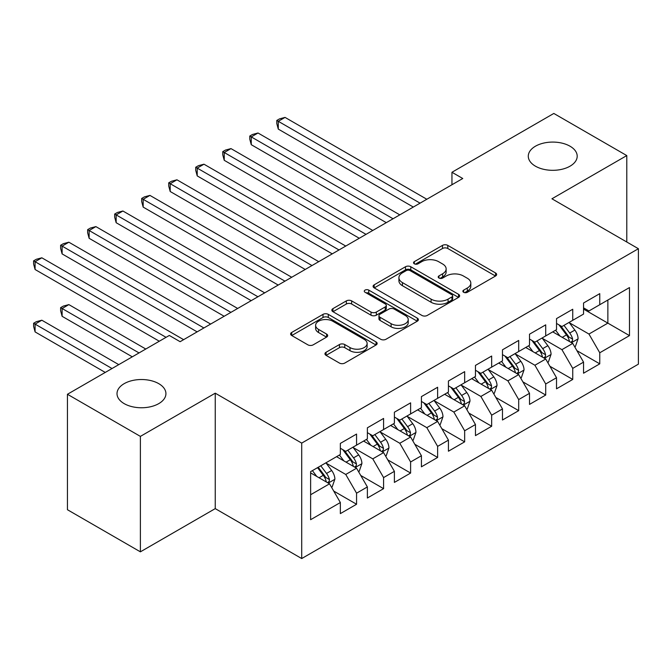 <?xml version="1.0" encoding="UTF-8"?>
<svg xmlns="http://www.w3.org/2000/svg" width="672" height="672" viewBox="0 0 672 672"><rect width="100%" height="100%" fill="white"/><g stroke="black" fill="none" stroke-linecap="round" stroke-linejoin="round"><path stroke-width="1.01" d="M463.646 292.286A2.629 1.512 0 0 0 467.359 292.286L495.541 276.016A3.755 2.167 0 0 0 496.642 274.478A3.755 2.167 0 0 0 495.541 272.95L447.796 245.389A3.755 2.167 0 0 0 442.495 245.389L414.313 261.66A2.629 1.512 0 0 0 413.54 262.727A2.629 1.512 0 0 0 414.313 263.802A2.629 1.512 0 0 0 418.026 263.802L421.672 261.694A12.004 6.93 0 0 1 438.648 261.694L442.63 263.995A12.004 6.93 0 0 1 446.141 268.892A12.004 6.93 0 0 1 442.63 273.79L438.976 275.898A2.629 1.512 0 0 0 438.211 276.973A2.629 1.512 0 0 0 438.976 278.04A2.629 1.512 0 0 0 442.688 278.04L446.342 275.94A12.004 6.93 0 0 1 463.31 275.94L467.292 278.233A12.004 6.93 0 0 1 470.812 283.13A12.004 6.93 0 0 1 467.292 288.036L463.646 290.144A2.629 1.512 0 0 0 462.874 291.211A2.629 1.512 0 0 0 463.646 292.286L463.646 290.144M158.768 383.662A24.461 14.12 0 0 0 132.115 380.596A24.461 14.12 0 0 0 117.012 393.641A24.461 14.12 0 0 0 124.177 403.628A24.461 14.12 0 0 0 150.83 406.686A24.461 14.12 0 0 0 165.925 393.641A24.461 14.12 0 0 0 158.768 383.662M570.032 146.219A24.461 14.12 0 0 0 543.379 143.153A24.461 14.12 0 0 0 528.284 156.198A24.461 14.12 0 0 0 535.45 166.186A24.461 14.12 0 0 0 562.103 169.243A24.461 14.12 0 0 0 577.198 156.198A24.461 14.12 0 0 0 570.032 146.219M326.054 352.271A3.755 2.167 0 0 0 324.954 353.808A3.755 2.167 0 0 0 326.054 355.337L339.452 363.073A3.755 2.167 0 0 0 344.753 363.073L376.051 344.996A3.755 2.167 0 0 0 377.152 343.468A3.755 2.167 0 0 0 376.051 341.939L328.306 314.37A3.755 2.167 0 0 0 323.005 314.37L291.707 332.447A3.755 2.167 0 0 0 290.606 333.976A3.755 2.167 0 0 0 291.707 335.504L307.885 344.845A3.755 2.167 0 0 0 313.194 344.845L326.584 337.117A3.755 2.167 0 0 0 327.684 335.58A3.755 2.167 0 0 0 326.584 334.051L318.562 329.423A10.038 5.796 0 0 1 315.622 325.324A10.038 5.796 0 0 1 321.812 319.973A10.038 5.796 0 0 1 332.749 321.224L364.182 339.368A10.038 5.796 0 0 1 367.122 343.468A10.038 5.796 0 0 1 360.923 348.818A10.038 5.796 0 0 1 349.994 347.567L344.753 344.543A3.755 2.167 0 0 0 339.452 344.543L326.054 352.271L326.054 355.337M140.389 436.388L140.389 551.838L215.242 508.62L215.242 393.179L140.389 436.388L67.435 394.271L169.302 335.454L180.113 341.695L462.756 178.508L451.954 172.267L451.954 184.75M215.242 393.179L301.711 443.1L638.4 248.716L638.4 364.157L301.711 558.55L301.711 443.1M626.783 242.004L626.783 155.576L551.93 198.786L638.4 248.716M626.783 155.576L553.82 113.45L451.954 172.267M421.94 315.445A3.755 2.167 0 0 0 427.241 315.445L458.539 297.377A3.755 2.167 0 0 0 459.64 295.848A3.755 2.167 0 0 0 458.539 294.311L410.794 266.75A3.755 2.167 0 0 0 405.493 266.75L374.195 284.819A3.755 2.167 0 0 0 373.094 286.348A3.755 2.167 0 0 0 374.195 287.885L421.94 315.445M366.097 292.849A2.629 1.512 0 0 1 368.76 293.219L368.76 290.102L417.295 318.125A3.755 2.167 0 0 1 418.396 319.654A3.755 2.167 0 0 1 417.295 321.191L385.997 339.259A3.755 2.167 0 0 1 380.696 339.259L332.951 311.69L332.951 308.633A3.755 2.167 0 0 0 331.85 310.162A3.755 2.167 0 0 0 332.951 311.69M332.951 308.633L346.349 300.896A3.755 2.167 0 0 1 351.649 300.896L371.011 312.077A3.755 2.167 0 0 0 376.32 312.077L385.199 306.944A3.755 2.167 0 0 0 386.299 305.416A3.755 2.167 0 0 0 385.199 303.887L365.047 292.244A2.629 1.512 0 0 1 364.274 291.178A2.629 1.512 0 0 1 365.896 289.775A2.629 1.512 0 0 1 368.76 290.102M583.548 309.086L607.866 323.131L607.866 300.04L629.479 287.557L599.76 304.718L599.76 293.647L583.548 303.005L583.548 314.084L572.737 320.317L572.737 309.246L556.525 318.604L556.525 329.683L545.714 335.924L545.714 324.845L529.502 334.202L529.502 345.282L518.692 351.523L518.692 340.444L502.48 349.81L502.48 360.881L491.669 367.122L491.669 356.042L475.457 365.408L475.457 376.488L464.654 382.721L464.654 371.65L448.434 381.007L448.434 392.087L437.632 398.328L437.632 387.248L421.42 396.606L421.42 407.686L410.609 413.927L410.609 402.847L394.397 412.213L394.397 423.284L383.586 429.526L383.586 418.446L367.374 427.812L367.374 438.883L356.563 445.124L356.563 434.053L340.351 443.411L340.351 454.49L310.624 471.652L310.624 519.7L340.351 502.538L329.54 483.815L310.624 472.895M629.479 287.557L629.479 335.614L599.76 352.775L588.949 334.051L569.36 322.736M576.929 350.666L599.76 363.846L599.76 352.775M599.76 363.846L583.548 373.212L583.548 362.132L572.737 368.374L561.926 349.65L542.338 338.344M549.906 366.265L572.737 379.445L572.737 368.374M572.737 379.445L556.525 388.811L556.525 377.731L545.714 383.972L534.904 365.249L515.315 353.942M522.883 381.864L545.714 395.052L545.714 383.972M545.714 395.052L529.502 404.41L529.502 393.33L518.692 399.571L507.889 380.856L488.292 369.541M495.86 397.471L518.692 410.651L518.692 399.571M518.692 410.651L502.48 420.008L502.48 408.937L491.669 415.178L480.866 396.455L461.269 385.14M468.838 413.07L491.669 426.25L491.669 415.178M491.669 426.25L475.457 435.616L475.457 424.536L464.654 430.777L453.844 412.054L434.246 400.747M441.815 428.669L464.654 441.848L464.654 430.777M464.654 441.848L448.434 451.214L448.434 440.135L437.632 446.376L426.821 427.652L407.232 416.346M414.792 444.268L437.632 457.456L437.632 446.376M437.632 457.456L421.42 466.813L421.42 455.734L410.609 461.975L399.798 443.26L380.209 431.945M387.778 459.875L410.609 473.054L410.609 461.975M410.609 473.054L394.397 482.412L394.397 471.341L383.586 477.582L372.775 458.858L353.186 447.544M360.755 475.474L383.586 488.653L383.586 477.582M383.586 488.653L367.374 498.019L367.374 486.94L356.563 493.181L345.752 474.457L326.164 463.151M333.732 491.072L356.563 504.252L356.563 493.181M356.563 504.252L340.351 513.618L340.351 502.538M340.351 448.249L345.752 451.366L356.563 445.124M310.624 494.735L329.54 483.815M367.374 432.65L372.775 435.767L383.586 429.526M345.752 474.457L356.563 468.216L336.571 456.674M367.374 486.94L356.563 468.216M394.397 417.043L399.798 420.168L410.609 413.927M372.775 458.858L383.586 452.617L363.586 441.076M394.397 471.341L383.586 452.617M421.42 401.444L426.821 404.569L437.632 398.328M399.798 443.26L410.609 437.018L390.608 425.468M421.42 455.734L410.609 437.018M448.434 385.846L453.844 388.962L464.654 382.721M426.821 427.652L437.632 421.411L417.631 409.87M448.434 440.135L437.632 421.411M475.457 370.247L480.866 373.363L491.669 367.122M453.844 412.054L464.654 405.812L444.654 394.271M475.457 424.536L464.654 405.812M502.48 354.64L507.889 357.764L518.692 351.523M480.866 396.455L491.669 390.214L471.677 378.672M502.48 408.937L491.669 390.214M529.502 339.041L534.904 342.166L545.714 335.924M507.889 380.856L518.692 374.615L498.7 363.065M529.502 393.33L518.692 374.615M556.525 323.442L561.926 326.558L572.737 320.317M534.904 365.249L545.714 359.008L525.722 347.466M556.525 377.731L545.714 359.008M583.548 307.843L588.949 310.96L599.76 304.718M561.926 349.65L572.737 343.409L552.737 331.867M583.548 362.132L572.737 343.409M67.435 394.271L67.435 509.72L140.389 551.838M215.242 508.62L301.711 558.55M588.949 334.051L607.866 323.131L629.479 335.614M464.696 292.656L467.292 291.152A12.004 6.93 0 0 0 470.812 286.255L470.812 283.13M446.141 268.892L446.141 272.017A12.004 6.93 0 0 1 442.63 276.914L440.026 278.41M495.491 276.041L447.796 248.506A3.755 2.167 0 0 0 442.495 248.506L415.363 264.172M458.489 297.402L410.794 269.867A3.755 2.167 0 0 0 405.493 269.867L374.245 287.91M451.912 296.915A2.629 1.512 0 0 0 452.676 295.848A2.629 1.512 0 0 0 451.912 294.773L410.004 270.581A2.629 1.512 0 0 0 406.291 270.581L402.444 272.798A12.004 6.93 0 0 0 398.924 277.696A12.004 6.93 0 0 0 402.444 282.601L431.088 299.141A12.004 6.93 0 0 0 448.064 299.141L451.912 296.915L451.912 300.04A2.629 1.512 0 0 0 452.676 298.964L452.676 295.848M398.924 277.696L398.924 280.82A12.004 6.93 0 0 0 402.444 285.718L402.444 282.601M451.912 300.04L448.064 302.257A12.004 6.93 0 0 1 431.088 302.257L402.444 285.718M333.001 311.724L346.349 304.021L346.349 300.896M386.299 305.416L386.299 308.532A3.755 2.167 0 0 1 385.199 310.069L376.32 315.193A3.755 2.167 0 0 1 371.011 315.193L351.649 304.021A3.755 2.167 0 0 0 346.349 304.021M368.76 293.219L417.245 321.216M391.104 323.677A10.038 5.796 0 0 0 402.041 324.929A10.038 5.796 0 0 0 408.232 319.578A10.038 5.796 0 0 0 405.292 315.487L394.22 309.086A3.755 2.167 0 0 0 388.912 309.086L380.033 314.219A3.755 2.167 0 0 0 378.932 315.748A3.755 2.167 0 0 0 380.033 317.285L391.104 323.677L391.104 326.794A10.038 5.796 0 0 0 402.041 328.054A10.038 5.796 0 0 0 408.232 322.703L408.232 319.578M378.932 315.748L378.932 318.872A3.755 2.167 0 0 0 380.033 320.401L380.033 317.285M391.104 326.794L380.033 320.401M367.122 343.468L367.122 346.592A10.038 5.796 0 0 1 360.923 351.943A10.038 5.796 0 0 1 349.994 350.683L344.753 347.659A3.755 2.167 0 0 0 339.452 347.659L326.105 355.362M315.622 325.324L315.622 328.44A10.038 5.796 0 0 0 318.562 332.539L318.562 329.423M326.533 337.142L318.562 332.539M376.001 345.03L328.306 317.495A3.755 2.167 0 0 0 323.005 317.495L291.757 335.538M574.736 346.878L575.383 346.5L578.088 338.696A10.13 5.846 -120 0 0 574.854 330.078L569.117 322.409M559.969 336.034L555.601 330.212M553.56 332.338L553.064 331.674M278.284 191.503L359.268 238.258L224.238 160.306L224.238 152.502L230.992 148.604L372.775 230.462M570.83 342.308L572.401 340.897L572.62 339.133A10.13 5.846 -120 0 0 569.722 333.043L563.984 325.374M560.7 325.853L567.79 335.32A5.158 2.982 60 0 1 568.73 336.882L572.62 339.133M558.919 324.828L566.479 334.908A10.13 5.846 60 0 1 569.377 341.006L569.579 341.586M420.067 203.154L278.284 121.304L285.037 117.398L426.821 199.256M413.305 207.06L278.284 129.1L278.284 121.304L276.797 120.439L279.502 118.885L285.037 117.398M278.284 129.1L276.797 123.564L276.797 120.439M547.714 362.477L548.36 362.099L551.065 354.295A10.13 5.846 -120 0 0 547.831 345.677L542.094 338.016M532.946 351.641L528.578 345.811M526.546 347.945L526.042 347.281M251.261 207.11L332.245 253.865L197.215 175.904L197.215 168.101L203.969 164.203L345.752 246.061M543.808 357.907L545.378 356.496L545.597 354.732A10.13 5.846 -120 0 0 542.699 348.642L536.962 340.981M533.686 341.452L540.775 350.918A5.158 2.982 60 0 1 541.708 352.489L545.597 354.732M531.905 340.427L539.456 350.515A10.13 5.846 60 0 1 542.354 356.605L542.556 357.193M520.691 378.076L521.346 377.698L524.042 369.902A10.13 5.846 -120 0 0 520.808 361.276L515.071 353.615M505.924 367.24L501.564 361.418M499.523 363.544L499.027 362.88M224.238 222.709L305.222 269.464L170.192 191.503L170.192 183.708L176.946 179.802L318.73 261.66M516.785 373.514L518.356 372.095L518.574 370.331A10.13 5.846 -120 0 0 515.676 364.241L509.939 356.58M506.663 357.059L513.752 366.517A5.158 2.982 60 0 1 514.685 368.088L518.574 370.331M504.882 356.026L512.434 366.114A10.13 5.846 60 0 1 515.332 372.204L515.542 372.792M393.044 218.761L251.261 136.903L258.014 132.997L399.798 214.855M386.291 222.659L251.261 144.698L251.261 136.903L249.774 136.046L252.479 134.484L258.014 132.997M251.261 144.698L249.774 139.163L249.774 136.046M366.022 234.36L222.751 151.645L225.456 150.083L230.992 148.604M224.238 160.306L222.751 154.762L222.751 151.645M493.668 393.674L494.323 393.305L497.02 385.501A10.13 5.846 -120 0 0 493.786 376.874L488.048 369.214M478.901 382.838L474.541 377.017M472.5 379.142L472.004 378.479M197.215 238.308L278.2 285.062L143.17 207.102L143.17 199.307L149.932 195.401L291.715 277.259M489.762 389.113L491.333 387.702L491.551 385.93A10.13 5.846 -120 0 0 488.653 379.84L482.916 372.179M479.64 372.658L486.73 382.124A5.158 2.982 60 0 1 487.662 383.687L491.551 385.93M477.859 371.624L485.411 381.713A10.13 5.846 60 0 1 488.309 387.803L488.519 388.391M466.654 409.282L467.3 408.904L469.997 401.1A10.13 5.846 -120 0 0 466.771 392.482L461.026 384.812M451.878 398.437L447.518 392.616M445.477 394.741L444.982 394.078M170.192 253.907L251.177 300.661L116.155 222.709L116.155 214.906L122.909 211.008L264.692 292.866M462.739 404.712L464.31 403.301L464.528 401.537A10.13 5.846 -120 0 0 461.63 395.447L455.893 387.778M452.617 388.256L459.707 397.723A5.158 2.982 60 0 1 460.648 399.286L464.528 401.537M450.836 387.232L458.388 397.312A10.13 5.846 60 0 1 461.286 403.41L461.496 403.99M338.999 249.959L195.728 167.244L198.433 165.682L203.969 164.203M197.215 175.904L195.728 170.369L195.728 167.244M311.976 265.558L168.706 182.843L171.41 181.289L176.946 179.802M170.192 191.503L168.706 185.968L168.706 182.843M439.631 424.88L440.278 424.502L442.974 416.699A10.13 5.846 -120 0 0 439.748 408.08L434.003 400.42M424.855 414.044L420.496 408.215M418.454 410.348L417.959 409.685M143.17 269.506L224.154 316.268L89.132 238.308L89.132 230.504L95.886 226.607L237.67 308.465M435.716 420.311L437.287 418.9L437.514 417.136A10.13 5.846 -120 0 0 434.616 411.046L428.87 403.385M425.594 403.855L432.684 413.322A5.158 2.982 60 0 1 433.625 414.893L437.514 417.136M423.814 402.83L431.374 412.919A10.13 5.846 60 0 1 434.272 419.009L434.473 419.597M284.953 281.165L141.683 198.45L144.388 196.888L149.932 195.401M143.17 207.102L141.683 201.566L141.683 198.45M412.608 440.479L413.255 440.101L415.96 432.306A10.13 5.846 -120 0 0 412.726 423.679L406.98 416.018M397.841 429.643L393.473 423.822M391.432 425.947L390.936 425.284M116.155 285.113L197.131 331.867L62.11 253.907L62.11 246.112L68.863 242.206L210.647 324.064M408.702 435.918L410.264 434.498L410.491 432.734A10.13 5.846 -120 0 0 407.593 426.644L401.848 418.984M398.572 419.462L405.661 428.921A5.158 2.982 60 0 1 406.602 430.492L410.491 432.734M396.791 418.429L404.351 428.518A10.13 5.846 60 0 1 407.249 434.608L407.45 435.196M257.93 296.764L114.668 214.049L117.365 212.486L122.909 211.008M116.155 222.709L114.668 217.165L114.668 214.049M385.585 456.078L386.232 455.708L388.937 447.905A10.13 5.846 -120 0 0 385.703 439.278L379.966 431.617M370.818 445.242L366.45 439.421M364.409 441.546L363.913 440.882M89.132 300.712L159.306 341.225L35.087 269.506L35.087 261.71L41.84 257.804L183.624 339.662M381.679 451.517L383.242 450.106L383.468 448.333A10.13 5.846 -120 0 0 380.57 442.243L374.825 434.582M371.549 435.061L378.638 444.528A5.158 2.982 60 0 1 379.579 446.09L383.468 448.333M369.768 434.028L377.328 444.116A10.13 5.846 60 0 1 380.226 450.206L380.428 450.794M230.916 312.362L87.646 229.648L90.342 228.085L95.886 226.607M89.132 238.308L87.646 232.772L87.646 229.648M358.562 471.677L359.209 471.307L361.914 463.504A10.13 5.846 -120 0 0 358.68 454.885L352.943 447.216M343.795 460.841L339.427 455.02M337.386 457.145L336.89 456.481M145.79 349.028L68.863 304.609L62.11 308.515L62.11 316.31L132.283 356.824M354.656 467.116L356.227 465.704L356.446 463.94A10.13 5.846 -120 0 0 353.548 457.842L347.81 450.181M344.526 450.66L351.624 460.127A5.158 2.982 60 0 1 352.556 461.689L356.446 463.94M342.745 449.635L350.305 459.715A10.13 5.846 60 0 1 353.203 465.805L353.405 466.393M62.11 316.31L60.623 310.775L60.623 307.65L139.037 352.926M60.623 307.65L63.328 306.096L68.863 304.609M203.893 327.961L60.623 245.246L63.328 243.692L68.863 242.206M62.11 253.907L60.623 248.371L60.623 245.246M331.54 487.284L332.186 486.906L334.891 479.102A10.13 5.846 -120 0 0 331.657 470.484L325.92 462.823M316.772 476.448L312.404 470.618M118.768 364.627L41.84 320.216L35.087 324.114L35.087 331.909L105.26 372.431M327.634 482.714L329.204 481.303L329.423 479.539A10.13 5.846 -120 0 0 326.525 473.449L320.788 465.788M318.251 467.25L324.601 475.726A5.158 2.982 60 0 1 325.534 477.296L329.423 479.539M317.545 467.653L323.282 475.322A10.13 5.846 60 0 1 326.18 481.412L326.382 482M35.087 331.909L33.6 326.374L33.6 323.257L112.014 368.525M33.6 323.257L36.305 321.695L41.84 320.216M166.06 337.327L33.6 260.854L36.305 259.291L41.84 257.804M35.087 269.506L33.6 263.97L33.6 260.854M467.292 291.152L467.292 288.036M438.976 278.04L438.976 275.898M442.63 276.914L442.63 273.79M414.313 263.802L414.313 261.66M442.495 248.506L442.495 245.389M447.796 248.506L447.796 245.389M495.541 276.016L495.541 272.95M374.195 287.885L374.195 284.819M405.493 269.867L405.493 266.75M410.794 269.867L410.794 266.75M458.539 297.377L458.539 294.311M431.088 302.257L431.088 299.141M448.064 302.257L448.064 299.141M351.649 304.021L351.649 300.896M371.011 315.193L371.011 312.077M376.32 315.193L376.32 312.077M385.199 310.069L385.199 306.944M417.295 321.191L417.295 318.125M339.452 347.659L339.452 344.543M344.753 347.659L344.753 344.543M349.994 350.683L349.994 347.567M326.584 337.117L326.584 334.051M291.707 335.504L291.707 332.447M323.005 317.495L323.005 314.37M328.306 317.495L328.306 314.37M376.051 344.996L376.051 341.939M571.469 342.678L578.021 338.898M569.722 333.043L574.854 330.078M562.246 337.352L566.479 334.908M544.446 358.277L550.998 354.497M542.699 348.642L547.831 345.677M535.223 352.951L539.456 350.515M517.423 373.876L523.975 370.096M515.676 364.241L520.808 361.276M508.2 368.558L512.434 366.114M490.4 389.483L496.952 385.694M488.653 379.84L493.786 376.874M481.186 384.157L485.411 381.713M463.378 405.082L469.93 401.302M461.63 395.447L466.771 392.482M454.163 399.756L458.388 397.312M436.355 420.68L442.915 416.9M434.616 411.046L439.748 408.08M427.14 415.355L431.374 412.919M409.34 436.279L415.892 432.499M407.593 426.644L412.726 423.679M400.117 430.962L404.351 428.518M382.318 451.886L388.87 448.098M380.57 442.243L385.703 439.278M373.094 446.561L377.328 444.116M355.295 467.485L361.847 463.705M353.548 457.842L358.68 454.885M346.072 462.16L350.305 459.715M328.272 483.084L334.824 479.304M326.525 473.449L331.657 470.484M319.049 477.758L323.282 475.322"/></g></svg>
